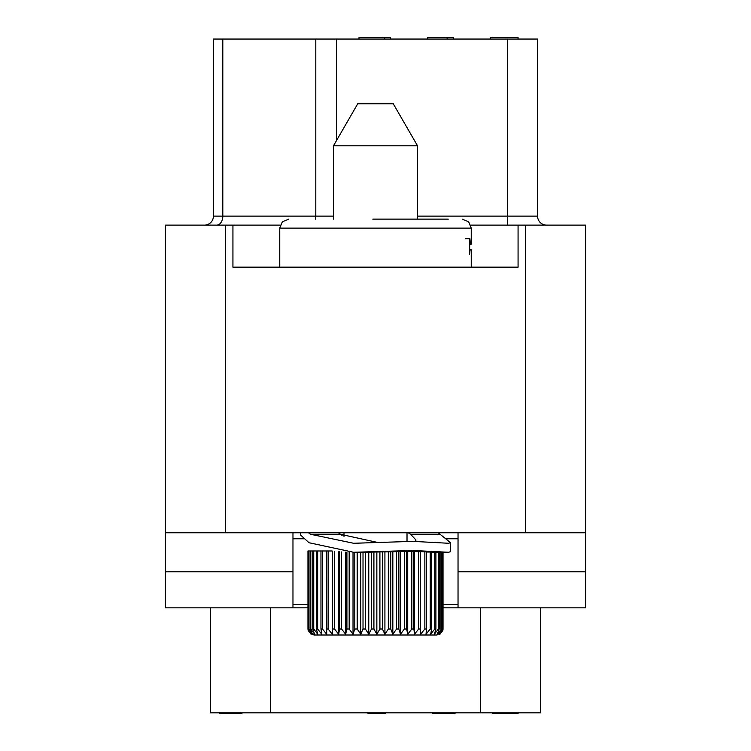 <?xml version="1.0" encoding="UTF-8"?>
<svg xmlns="http://www.w3.org/2000/svg" width="751" height="751" viewBox="0 0 751 751"><rect width="100%" height="100%" fill="white"/><g stroke="black" fill="none" stroke-linecap="round" stroke-linejoin="round"><path stroke-width="1.13" d="M210.43 607.803L210.43 712.849L540.57 712.849L540.57 607.803M470.727 225.131L585.592 225.131L585.592 532.769L165.408 532.769L165.408 607.803L307.966 607.803M443.034 607.803L458.035 607.803L458.035 604.452L443.034 604.452M585.592 532.769L585.592 607.803L458.035 607.803M165.408 532.769L165.408 225.131L232.932 225.131L232.932 267.149L518.068 267.149L518.068 225.131M292.965 607.803L292.965 532.769M307.966 604.452L292.965 604.452M458.035 604.452L458.035 538.777L446.573 538.777M458.035 532.769L458.035 538.777M585.592 571.783L458.035 571.783M165.408 571.783L292.965 571.783M280.273 225.131L232.932 225.131M448.281 219.132L372.843 219.132M465.245 238.677L469.638 238.677L469.535 254.598L470.032 250.299L470.314 249.576L471.243 249.576L471.243 267.149M469.535 244.15L470.314 244.15L469.901 238.677M470.314 244.15L471.243 244.244L471.243 228.135L279.757 228.135L282.348 221.817L288.76 219.132M469.657 249.576L469.657 244.244M469.535 249.576L470.314 249.576M469.535 244.244L470.511 244.244M408.215 532.769L410.59 534.271L416.016 540.053L415.05 541.377M308.454 532.769L310.52 534.271L353.599 543.273L413.012 541.368L448.6 543.273L450.534 542.654L438.199 532.769M300.466 532.769L300.466 534.937L309.036 542.738L353.599 552.276L413.012 550.483L448.6 552.276L450.534 551.685L450.534 542.654M377.922 542.522L340.41 534.271L338.438 532.769M343.986 534.909L341.602 535.078M311.092 634.248L308.163 630.502L307.966 629.009L307.966 550.971L331.698 550.971M360.78 552.276L360.78 634.248L363.015 629.009L363.015 552.276L406.629 551.441L426.502 551.778L426.502 629.009L424.85 629.009L424.85 551.713M426.014 552.041L431.647 552.004L431.647 629.009L430.239 629.009L430.239 551.938M431.647 552.182L435.909 552.192L435.909 629.009L434.763 629.009L434.763 552.145M435.909 552.276L439.213 552.276L439.213 629.009L438.349 629.009L438.349 552.267M308.52 550.971L308.52 629.009L311.261 634.248L308.023 629.009L308.023 550.971M310.135 550.971L310.135 629.009L312.444 634.248L308.886 629.009L308.886 550.971M312.773 550.971L312.773 629.009L314.622 634.248L310.801 629.009L310.801 550.971M316.406 550.971L316.406 629.009L317.757 634.248L313.74 629.009L313.74 550.971M320.968 550.971L320.968 629.009L321.813 634.248L317.645 629.009L317.645 550.971M326.394 550.971L326.704 634.248L322.47 629.009L322.47 550.971M332.59 551.093L332.364 634.248L328.131 629.009L328.131 550.971M332.364 634.248L332.364 551.065M339.461 551.807L339.461 629.009L338.71 634.248L334.533 629.009L334.533 551.337M338.71 634.248L338.71 551.75M346.906 552.182L346.906 629.009L345.638 634.248L341.583 629.009L341.583 551.947M345.638 634.248L345.638 552.145M354.801 552.276L354.801 629.009L353.026 634.248L349.168 629.009L349.168 552.238M353.026 634.248L353.026 552.276M360.78 634.248L357.176 629.009L357.176 552.276M371.435 552.192L371.435 629.009L368.76 634.248L365.465 629.009L365.465 552.267M368.76 634.248L368.76 552.276M379.912 552.004L379.912 629.009L376.852 634.248L373.914 629.009L373.914 552.145M376.852 634.248L376.852 552.192M388.323 551.778L388.323 629.009L384.916 634.248L382.39 629.009L382.39 551.938M384.916 634.248L384.916 552.041M396.537 551.581L396.537 629.009L392.839 634.248L390.755 629.009L390.755 551.713M392.839 634.248L392.839 551.882M404.413 551.459L404.413 629.009L400.48 634.248L398.875 629.009L398.875 551.534M400.48 634.248L400.48 551.769M424.85 629.009L420.598 634.248L420.56 629.009L418.683 629.009L414.477 634.248L413.895 629.009L411.83 629.009L407.727 634.248L406.629 629.009L406.629 551.441M407.727 634.248L407.727 551.722M411.83 629.009L411.83 551.441M413.895 629.009L413.895 551.459M414.477 634.248L414.477 551.769M418.683 629.009L418.683 551.534M420.56 629.009L420.56 551.581M420.598 634.248L420.598 551.882M430.239 629.009L426.014 634.248L426.502 629.009M434.763 629.009L430.642 634.248L431.647 629.009M438.349 629.009L434.388 634.248L435.909 629.009M443.034 552.276L443.034 629.009L442.837 630.502L439.908 634.248L442.78 629.009L439.063 634.248L441.522 629.009L437.213 634.248L439.213 629.009M440.95 629.009L440.95 552.276M441.522 629.009L441.522 552.276M442.517 629.009L442.517 552.276M442.78 629.009L442.78 552.276M442.837 630.502L437.026 635.008L313.974 635.008L308.163 630.502M333.482 219.132L333.482 145.797L417.518 145.797L417.518 219.132M417.518 145.797L393.261 103.779L357.739 103.779L333.482 145.797M546.578 225.131A9.003 9.003 0 0 1 537.575 216.128L537.575 39.052L507.554 39.052L507.554 216.128L537.575 216.128A9.003 9.003 0 0 0 546.578 225.131M507.554 39.052L213.425 39.052L213.425 216.128A9.003 9.003 0 0 1 204.422 225.131A9.003 9.003 0 0 0 213.425 216.128L333.482 216.128M358.997 39.052L358.997 37.55L390.595 37.55L390.595 39.052M384.615 39.052L384.615 37.55M427.638 39.052L427.638 37.55L453.341 37.55L453.341 39.052M447.183 39.052L447.183 37.55M490.384 39.052L490.384 37.55L518.068 37.55L518.068 39.052M492.553 712.849L492.553 713.45L507.883 713.45L507.883 712.849M511.713 712.849L511.713 713.45L507.883 713.45M515.064 712.849L515.064 713.45L511.713 713.45M434.923 712.849L434.923 713.45L432.529 713.45L432.529 712.849M446.892 712.849L446.892 713.45L434.923 713.45M448.807 712.849L448.807 713.45L446.892 713.45M449.765 712.849L449.765 713.45L448.807 713.45M451.68 712.849L451.68 713.45L449.765 713.45M453.595 712.849L453.595 713.45L451.68 713.45M454.552 712.849L454.552 713.45L453.595 713.45M455.031 713.45L455.031 712.849L454.552 713.45M241.944 712.849L241.944 713.45L219.433 713.45L219.433 712.849L219.433 713.45M229.008 712.849L229.008 713.45M226.135 712.849L226.135 713.45M518.068 712.849L518.068 713.45L515.064 713.45M367.999 712.849L367.999 713.45L379.358 713.45L379.358 712.849M385.394 712.849L385.394 713.45L379.358 713.45M525.569 225.131L525.569 532.769M225.431 532.769L225.431 225.131M304.061 538.777L292.965 538.777M469.535 250.299L470.032 250.299M469.535 243.484L470.032 243.484M440.48 534.271L410.59 534.271M340.41 534.271L310.52 534.271M310.135 629.009L310.801 629.009M312.773 629.009L313.74 629.009M316.406 629.009L317.645 629.009M320.968 629.009L322.47 629.009M326.394 629.009L328.131 629.009M332.59 629.009L334.533 629.009M339.461 629.009L341.583 629.009M346.906 629.009L349.168 629.009M354.801 629.009L357.176 629.009M363.015 629.009L365.465 629.009M371.435 629.009L373.914 629.009M379.912 629.009L382.39 629.009M388.323 629.009L390.755 629.009M396.537 629.009L398.875 629.009M404.413 629.009L406.629 629.009M507.554 225.131L507.554 216.128L417.518 216.128M315.448 219.132A9.003 6.186 90 0 0 315.795 216.128L315.795 39.052M216.626 225.131A9.003 6.186 90 0 0 222.812 216.128L222.812 39.052M336.42 39.052L336.42 140.7M270.454 712.849L270.454 607.803M480.546 712.849L480.546 607.803M471.243 228.135L468.652 221.817L462.24 219.132M279.757 267.149L279.757 228.135M448.6 552.276L439.213 552.276M362.996 552.276L353.599 552.276M407.014 541.415L407.014 532.769M343.986 536.402L343.986 532.769"/></g></svg>
